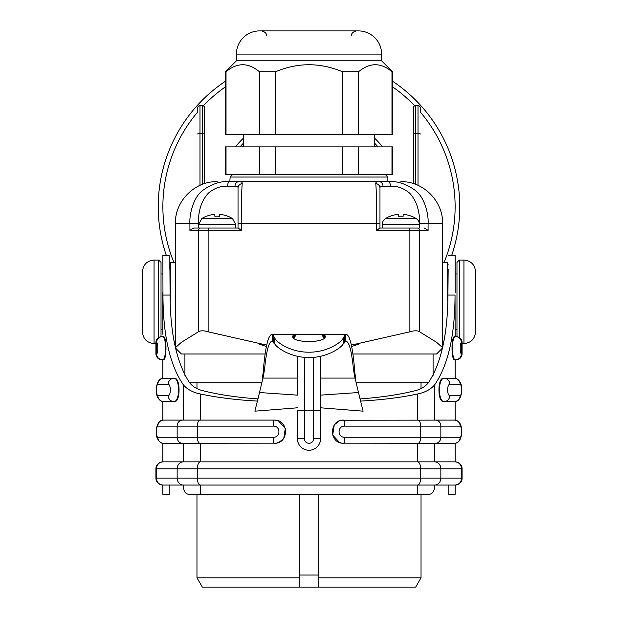 <?xml version="1.0" encoding="UTF-8"?>
<svg xmlns="http://www.w3.org/2000/svg" width="618" height="618" viewBox="0 0 618 618"><rect width="100%" height="100%" fill="white"/><g stroke="black" fill="none" stroke-linecap="round" stroke-linejoin="round"><path stroke-width="0.93" d="M196.972 494.323L196.972 577.822L202.325 587.1L299.259 587.1L299.259 494.323M299.259 575.041L318.741 575.041M299.259 587.1L415.675 587.1L421.028 577.822L421.028 494.323M318.741 587.1L318.741 494.323M196.972 577.822L299.259 577.822M318.741 577.822L421.028 577.822M421.028 388.567L421.028 382.758M196.972 382.758L196.972 388.567M265.107 353.998L181.429 353.998L175.504 348.073M442.496 348.073L436.571 353.998L352.893 353.998M175.419 347.671L181.398 342.318L198.633 331.642C200.788 330.46 203.955 330.522 208.127 331.827L266.69 345.107M259.019 344.025A146.126 146.126 0 0 0 266.397 346.489M351.603 346.489A146.126 146.126 0 0 0 358.981 344.025M351.31 345.107L409.873 331.827C414.045 330.522 417.212 330.46 419.367 331.642L436.602 342.318L442.581 347.671M419.367 331.642L419.367 230.375A2.317 2.055 90 0 0 417.312 228.05L379.854 228.05L376.679 230.375L376.679 223.415C376.679 204.094 376.385 190.815 375.79 183.592C375.644 182.171 376.733 181.53 379.05 181.661L388.174 181.661C397.034 180.835 406.196 183.84 415.667 190.661C425.099 198.108 428.714 215.103 428.089 223.415L442.596 223.415L442.596 347.579M175.404 347.579L175.404 223.415L189.911 223.415C189.27 215.682 192.716 198.347 202.171 190.808C211.657 183.878 220.881 180.827 229.826 181.661C213.032 181.661 213.032 181.661 229.826 181.661L387.865 181.661L387.865 177.026L230.135 177.026L229.826 181.661A4.635 2.302 -90 0 0 227.524 186.304C220.842 185.825 214.485 188.088 208.444 193.086C201.607 200.425 198.254 210.537 198.393 223.415L198.393 228.05L198.602 224.434L235.713 224.434L235.713 228.05L209.131 228.05L238.146 228.05L241.321 230.375L241.321 223.415C241.321 204.094 241.615 190.823 242.21 183.592C242.356 182.171 241.267 181.53 238.95 181.661A4.643 3.963 -90 0 0 234.987 186.304L227.524 186.304M173.897 262.38A146.126 146.126 0 0 1 197.667 112.067L197.667 107.903A2.317 2.317 0 0 1 199.985 105.585L202.302 105.585A2.317 2.317 0 0 1 204.628 107.903L204.628 183.585L204.628 107.903M225.5 81.182A150.761 150.761 0 0 0 166.319 255.419M169.834 264.697A150.761 150.761 0 0 0 170.298 265.802M447.702 265.802A150.761 150.761 0 0 0 448.166 264.697M451.681 255.419A150.761 150.761 0 0 0 392.5 81.182M413.372 107.903L413.372 183.585L413.372 107.903A2.317 2.317 0 0 1 415.698 105.585L418.015 105.585A2.317 2.317 0 0 1 420.333 107.903L420.333 112.067A146.126 146.126 0 0 1 444.103 262.38M388.174 181.661A4.635 2.302 90 0 1 390.476 186.304C397.158 185.825 403.515 188.088 409.549 193.079C416.393 200.425 419.746 210.537 419.607 223.415L419.607 228.05M424.404 228.05L428.089 230.375L428.089 223.415L419.607 223.415M419.398 228.05L419.398 224.434L382.287 224.434L382.287 228.05L379.97 228.05L379.97 188.019C379.892 186.798 380.904 186.227 383.013 186.304L390.476 186.304M375.79 183.592A4.635 4.45 0 0 1 379.97 188.019L379.97 228.05M234.987 186.304C237.096 186.227 238.108 186.798 238.03 188.019L238.03 228.05L238.03 188.019A4.635 4.45 -0 0 1 242.21 183.592M238.139 228.05L235.713 228.05M198.633 331.642L198.633 230.375L189.911 230.375L193.596 228.05L200.688 228.05A2.317 2.055 90 0 0 198.633 230.375L241.321 230.375M208.127 331.827L208.127 230.375A2.317 1.004 90 0 1 209.131 228.05L200.688 228.05M309 181.661L230.135 181.661M382.612 146.875A94.863 94.863 0 0 0 374.408 137.999M375.906 146.875A89.764 89.764 0 0 0 374.408 145.238M235.388 146.875A94.863 94.863 0 0 1 243.592 137.999M242.094 146.875A89.764 89.764 0 0 1 243.592 145.238A89.764 89.764 0 0 0 242.094 146.875M375.288 174.709L392.5 174.709L392.5 146.875L358.602 146.875L358.602 174.709L375.288 174.709M391.974 174.709L391.974 146.875M226.026 174.709L226.026 146.875L225.5 146.875L225.5 174.709L358.602 174.709M275.628 174.709L275.628 146.875L358.602 146.875M342.372 174.709L342.372 146.875M226.026 146.875L275.628 146.875M259.398 174.709L259.398 146.875M381.6 60.819L236.4 60.819L225.5 71.719L225.5 134.345L392.5 134.345L392.5 71.719L381.6 60.819L381.6 54.098A23.198 23.198 0 0 0 358.401 30.9L259.599 30.9A23.198 23.198 0 0 0 236.4 54.098L381.6 54.098M342.372 134.345L342.372 71.719C320.124 62.418 297.876 62.418 275.628 71.719L275.628 134.345M342.372 71.719L358.602 71.719C369.726 62.418 380.85 62.418 391.974 71.719L392.5 71.719M225.5 71.719L226.026 71.719C237.15 62.418 248.274 62.418 259.398 71.719L275.628 71.719M259.398 134.345L259.398 71.719M226.026 134.345L226.026 71.719M391.974 134.345L391.974 71.719M358.602 134.345L358.602 71.719M236.4 60.819L236.4 54.098M201.854 218.54A28.76 28.76 0 0 1 206.489 216.184L206.551 216.261A28.667 28.667 0 0 1 214.832 214.322L214.832 216.261A27.316 20.927 180 0 1 217.157 216.184A27.316 20.927 180 0 1 219.475 216.261L219.475 214.322A28.667 28.667 0 0 1 227.764 216.261L227.826 216.184A28.76 28.76 0 0 1 232.453 218.54L201.854 218.54L198.602 224.434M382.287 224.434A6.96 6.96 0 0 1 385.547 218.54A28.76 28.76 0 0 1 390.174 216.184L390.174 216.184M419.398 224.434A6.96 6.96 0 0 0 416.146 218.54A28.76 28.76 0 0 0 411.511 216.184L411.449 216.261A28.667 28.667 0 0 0 403.168 214.322L403.168 216.261A27.316 20.927 0 0 0 398.525 216.261A27.316 20.927 0 0 1 403.168 216.261M390.236 216.261A28.667 28.667 0 0 1 398.525 214.322L398.525 216.261M170.298 262.38L175.404 262.38L170.298 262.38L170.298 300.912M174.199 341.244L175.404 341.244L174.199 341.236M161.02 329.641L162.874 329.641M161.02 273.975L162.874 273.975M169.834 273.975L170.298 273.975M161.02 336.671L161.02 262.38L158.702 260.062L158.702 337.552M154.06 260.062L154.06 343.562C147.014 342.874 143.152 339.004 142.464 331.959L142.464 271.657C143.152 264.612 147.014 260.75 154.06 260.062L158.702 260.062M443.801 341.244L442.596 341.244L443.801 341.236M447.702 300.912L447.702 262.38L442.596 262.38L447.702 262.38M456.98 273.975L455.126 273.975M448.166 273.975L447.702 273.975M456.98 329.641L455.126 329.641M462.086 343.562L463.94 343.562L463.94 260.062L459.298 260.062L456.98 262.38L456.98 336.671M463.94 260.062C470.986 260.75 474.848 264.612 475.536 271.657L475.536 331.959C474.848 339.004 470.986 342.874 463.94 343.562M453.349 420.101L434.67 420.101L434.67 384.805C430.723 389.433 425.045 392.484 417.644 393.96C400.912 397.544 381.901 399.923 360.611 401.09L360.611 398.849C380.858 397.413 398.873 394.74 414.655 390.831C420.595 389.464 425.207 386.737 428.49 382.642C441.275 362.851 447.749 333.65 447.919 295.049L448.166 269.34M448.166 485.045L448.166 494.323L455.126 494.323L455.126 485.045L183.33 485.045C183.376 490.723 185.145 493.813 188.637 494.323L429.363 494.323C432.855 493.813 434.624 490.723 434.67 485.045A6.96 6.18 -90 0 0 440.85 478.085L420.634 478.085L420.634 468.807L461.569 468.807C461.252 464.643 459.104 462.326 455.126 461.847L455.126 443.245M462.086 468.807A6.96 6.96 0 0 0 461.878 467.131A6.96 6.96 0 0 1 462.086 468.807L461.569 468.807L461.569 478.085C461.252 482.249 459.104 484.574 455.126 485.045A6.96 6.96 0 0 0 456.887 484.821A6.96 6.96 0 0 1 455.126 485.045C459.398 484.582 461.723 482.264 462.086 478.085L462.086 468.807C461.723 464.636 459.398 462.318 455.126 461.847L434.67 461.847A6.96 6.18 90 0 1 440.85 468.807L440.85 478.085L462.086 478.085A6.96 6.96 0 0 1 459.576 483.438A6.96 6.96 0 0 0 462.086 478.085C462.156 481.777 459.9 484.095 455.319 485.045M434.67 384.805C448.174 365.029 454.964 335.111 455.033 295.049L447.919 295.049M455.126 420.155L455.126 401.491M453.349 378.347L443.384 378.347C437.467 377.637 437.467 402.256 443.384 401.545L444.218 401.545C437.868 402.233 437.868 377.668 444.218 378.347L454.307 378.347A6.033 5.863 90 0 1 460.163 384.381C461.885 384.218 461.885 395.675 460.163 395.512L449.804 395.512C446.953 395.759 446.945 384.141 449.804 384.381L460.163 384.381M455.126 378.401L455.126 359.792M461.43 353.766L462.086 353.766L462.086 342.635A6.033 6.033 0 0 0 456.053 336.601A6.033 6.033 -90 0 1 462.086 342.635L461.43 342.635C459.777 342.395 459.777 354.006 461.43 353.766A6.033 5.894 90 0 1 455.536 359.792L454.655 359.792C451.148 360.503 451.148 335.898 454.655 336.601L455.536 336.601C451.418 335.922 451.426 360.495 455.536 359.792L456.053 359.792A6.033 6.033 180 0 0 462.086 353.766A6.033 6.033 0 0 1 456.053 359.792A6.033 6.033 0 0 0 462.086 353.766A6.033 6.033 180 0 1 456.053 359.792M455.126 336.601L455.033 295.049M448.166 255.419L455.126 255.419L455.126 292.53M458.479 484.18A6.96 6.96 0 0 1 457.073 484.767A6.96 6.96 0 0 0 458.479 484.18M461.862 467.069A6.96 6.96 0 0 0 460.649 464.581A6.96 6.96 0 0 1 461.862 467.069M459.877 463.732A6.96 6.96 0 0 0 455.126 461.847A6.96 6.96 0 0 1 459.877 463.732M203.345 390.831C219.127 394.74 237.142 397.413 257.389 398.849L257.389 401.09C236.099 399.923 217.088 397.544 200.356 393.96C192.955 392.484 187.277 389.433 183.33 384.805C169.826 365.029 163.036 335.111 162.967 295.049L162.874 255.419L169.834 255.419L170.081 295.049C170.251 333.65 176.725 362.851 189.51 382.642C192.793 386.737 197.405 389.464 203.345 390.831M297.405 378.085L262.959 378.085L263.345 376.462L257.389 401.283L259.49 392.53L297.405 395.134L297.405 356.262L297.405 395.134M354.655 376.462L360.611 401.283L354.655 376.462L353.519 369.603C351.472 349.634 348.768 340.255 345.416 341.46L343.492 343.376C341.993 347.548 327.053 357.729 309 357.521C290.947 357.729 276.007 347.548 274.508 343.376L271.858 341.236M360.611 401.09L363.114 411.163L320.595 407.795M262.086 380.147L263.059 373.481C265.23 346.559 268.405 333.558 272.584 334.477L274.508 337.521C276.076 342.403 291.148 352.414 309 352.19C326.852 352.414 341.924 342.403 343.492 337.521L345.416 334.477C349.587 333.241 352.762 346.242 354.941 373.481L353.519 369.603M354.941 373.481L355.914 380.147M346.142 341.236L345.416 341.46L345.416 334.477L346.142 334.284M355.041 378.085L320.595 378.085L320.595 395.134L358.51 392.53M320.595 356.262L320.595 378.085M292.793 335.914L296.261 334.477L305.145 334.284L271.858 334.284L272.584 334.477L272.584 341.46C269.232 340.255 266.528 349.634 264.481 369.603L263.345 376.462M320.595 395.134L320.595 438.656A11.595 11.595 0 0 1 309 450.252A11.595 11.595 0 0 1 297.405 438.656L297.405 410.815L304.357 410.823L304.357 357.32M297.405 407.795L254.886 411.163L257.389 401.09M262.959 378.085L259.49 392.53M264.481 369.603L263.059 373.481M305.145 334.284L321.739 334.477L325.207 335.914M292.762 336.231L292.816 335.922C290.468 343.407 327.532 343.407 325.184 335.922L325.238 336.231M344.265 343.036L345.416 334.477L343.662 343.036M274.338 343.036L272.584 334.477L273.728 343.036M295.589 334.57L292.978 336.941M292.816 335.922L292.793 336.47M296.261 334.477A16.238 10.436 0 0 0 293.581 337.683M296.424 334.477L293.936 338.007M324.064 338.007L321.576 334.477M325.022 336.941L322.411 334.57M324.419 337.683A16.238 10.436 0 0 0 321.739 334.477M275.945 443.168L163.7 443.291C159.135 443.979 155.806 436.323 156.485 434.176C155.628 430.646 157.072 419.336 163.693 420.101A6.033 5.863 90 0 0 163.693 420.101L274.207 420.101L200.356 420.101L200.356 393.96M199.954 420.101A6.033 2.588 90 0 0 197.366 426.134L273.38 426.134C280.765 425.895 280.765 437.498 273.38 437.266A6.033 0.827 -90 0 0 274.207 443.291C289.178 443.979 289.185 419.421 274.207 420.101L275.945 420.232M276.81 420.394L278.471 420.912M278.486 420.92L285.3 428.305L283.801 438.216M283.299 438.896L279.228 442.148M278.479 442.48L276.81 442.998M162.874 443.245L162.874 461.847L434.67 461.847L434.67 443.291M342.055 420.232L454.3 420.101C456.354 419.823 458.324 421.074 460.217 423.878C461.051 425.377 461.515 427.695 461.6 430.831L461.298 435.922C460.062 441.013 457.729 443.469 454.307 443.291A6.033 5.863 -90 0 0 454.307 443.291L342.055 443.168M341.19 442.998L339.529 442.488L332.7 435.095L334.199 425.176M334.701 424.504L338.772 421.244M339.521 420.92L341.19 420.394M460.163 426.134C461.885 425.972 461.885 437.428 460.163 437.266L344.62 437.266C337.235 437.498 337.235 425.895 344.62 426.134L460.163 426.134A6.033 5.863 90 0 0 454.307 420.101L454.307 420.101A6.033 5.863 90 0 1 454.307 420.101M183.43 485.045L162.874 485.045C158.602 484.582 156.277 482.264 155.914 478.085L155.914 468.807L156.431 468.807C156.748 464.643 158.896 462.326 162.874 461.847L162.874 451.179M155.914 468.807A6.96 6.96 180 0 1 156.122 467.131A6.96 6.96 180 0 0 155.914 468.807L155.914 468.807C156.277 464.636 158.602 462.318 162.874 461.847A6.96 6.96 180 0 0 158.123 463.732A6.96 6.96 180 0 1 162.874 461.847M169.834 485.045L169.834 494.323L162.874 494.323L162.874 485.045A6.96 6.96 0 0 1 158.594 483.577A6.96 6.96 0 0 0 162.874 485.045C158.896 484.574 156.748 482.249 156.431 478.085L156.431 468.807L420.634 468.807A6.96 2.99 90 0 0 417.644 461.847L417.644 443.291M162.874 378.401L162.874 359.792L162.874 378.401M162.874 334.284L162.874 292.53L162.874 334.284M162.874 401.491L162.874 420.155M156.138 467.069A6.96 6.96 180 0 1 157.636 464.234A6.96 6.96 180 0 0 156.138 467.069M155.914 478.085A6.96 6.96 0 0 0 156.122 479.761A6.96 6.96 0 0 1 155.914 478.085L177.15 478.085L177.15 468.807A6.96 6.18 90 0 1 183.33 461.847L183.33 443.291M156.138 479.831A6.96 6.96 0 0 0 157.768 482.812A6.96 6.96 0 0 1 156.138 479.831M158.053 483.106A6.96 6.96 0 0 0 158.556 483.546A6.96 6.96 0 0 1 158.053 483.106M169.834 269.34L169.834 255.419M161.947 359.792A6.033 6.033 90 0 1 155.914 353.766A6.033 6.033 0 0 0 161.947 359.792A6.033 6.033 90 0 1 155.914 353.766A6.033 6.033 0 0 0 161.947 359.792L162.333 359.792A6.033 5.894 90 0 1 156.431 353.766L156.431 342.635L155.914 342.635L155.914 353.766L156.57 353.766C158.223 354.006 158.223 342.395 156.57 342.635A6.033 5.894 -90 0 1 162.464 336.601L163.345 336.601C166.852 335.898 166.852 360.503 163.345 359.792L162.464 359.792C166.574 360.495 166.582 335.922 162.464 336.601L161.947 336.601A6.033 6.033 0 0 0 155.914 342.635A6.033 6.033 0 0 1 161.947 336.601A6.033 6.033 0 0 0 155.914 342.635A6.033 6.033 0 0 1 161.947 336.601M174.616 401.545C180.533 402.256 180.533 377.637 174.616 378.347L173.782 378.347C180.132 377.66 180.132 402.233 173.782 401.545L163.693 401.545A6.033 5.863 -90 0 1 157.837 395.512C156.115 395.675 156.115 384.218 157.837 384.381L168.196 384.381C171.047 384.141 171.055 395.759 168.196 395.512L157.837 395.512M157.837 437.266C156.115 437.428 156.115 425.972 157.837 426.134L197.366 426.134L197.366 437.266L157.837 437.266A6.033 5.863 -90 0 0 163.693 443.291L163.693 443.291A6.033 5.863 -90 0 1 163.693 443.291M163.693 401.545C159.135 402.233 155.806 394.57 156.485 392.43C155.628 388.892 157.072 377.583 163.693 378.347A6.033 5.863 90 0 0 163.693 378.347L173.782 378.347A6.033 5.593 90 0 0 168.196 384.381M162.333 359.792L162.464 359.792A6.033 5.894 90 0 1 156.57 353.766M344.62 437.266A6.033 0.827 -90 0 1 343.793 443.291C328.815 443.971 328.822 419.421 343.793 420.101A6.033 0.827 90 0 1 344.62 426.134M454.307 378.347C458.865 377.668 462.194 385.323 461.515 387.471C462.372 391.001 460.928 402.31 454.307 401.545A6.033 5.863 -90 0 0 454.307 401.545L444.218 401.545A6.033 5.593 -90 0 0 449.804 395.512M443.384 378.347L444.218 378.347A6.033 5.593 90 0 1 449.804 384.381M456.053 336.601L455.536 336.601A6.033 5.894 -90 0 1 461.43 342.635M189.595 382.758L261.507 382.758M356.493 382.758L428.405 382.758M184.913 375.373L184.913 353.998M433.087 375.373L433.087 353.998M376.679 230.375L428.089 230.375M408.869 228.05A2.317 1.004 90 0 1 409.873 230.375L409.873 331.827M238.03 223.415L379.97 223.415M189.911 230.375L189.911 223.415L198.393 223.415M199.985 185.354L199.985 105.585M197.667 134.013A2.317 0.456 0 0 1 199.985 133.558L202.302 133.558L202.302 184.396M203.307 105.809A146.126 146.126 0 0 1 225.5 86.798M392.5 86.798A146.126 146.126 0 0 1 414.693 105.809M204.628 134.013A2.317 0.456 180 0 0 202.302 133.558L202.302 105.585M413.372 134.013A2.317 0.456 0 0 1 415.698 133.558L415.698 105.585M418.015 105.585L418.015 185.354M420.333 134.013A2.317 0.456 180 0 0 418.015 133.558L415.698 133.558L415.698 184.396M378.007 146.875A91.34 91.34 0 0 0 374.408 142.959M239.993 146.875A91.34 91.34 0 0 1 243.592 142.959M379.05 181.661L379.05 181.661A4.643 3.963 90 0 1 383.013 186.304M416.146 218.54L385.547 218.54M459.298 260.062L459.298 337.552M417.644 494.323L417.644 485.045A6.96 2.99 -90 0 0 420.634 478.085L197.366 478.085L197.366 468.807A6.96 2.99 90 0 1 200.356 461.847L200.356 443.291M200.356 494.323L200.356 485.045A6.96 2.99 -90 0 1 197.366 478.085L177.15 478.085A6.96 6.18 -90 0 0 183.33 485.045M343.492 337.521L343.492 343.376M274.508 337.521L274.508 343.376M313.643 357.32L313.643 438.656A4.643 4.643 0 0 1 309 443.291A4.643 4.643 0 0 1 304.357 438.656L304.357 410.823L320.595 410.823M320.595 438.656L313.643 438.656M297.405 438.656L304.357 438.656M417.644 420.101L417.644 393.96M435.497 420.101A6.033 5.361 90 0 1 440.85 426.134L440.85 437.266A6.033 5.361 -90 0 1 435.497 443.291M454.307 443.291A6.033 5.863 -90 0 0 460.163 437.266M170.081 295.049L162.967 295.049M183.33 420.101L183.33 384.805M274.207 420.101A6.033 0.827 90 0 0 273.38 426.134M273.38 437.266L197.366 437.266A6.033 2.588 -90 0 0 199.954 443.291M182.503 443.291A6.033 5.361 -90 0 1 177.15 437.266L177.15 426.134A6.033 5.361 90 0 1 182.503 420.101M163.693 420.101A6.033 5.863 90 0 0 157.837 426.134M163.693 378.347A6.033 5.863 90 0 0 157.837 384.381M173.782 401.545A6.033 5.593 -90 0 1 168.196 395.512M156.57 342.635L156.431 342.635A6.033 5.894 -90 0 1 162.333 336.601M418.046 443.291A6.033 2.588 -90 0 0 420.634 437.266L420.634 426.134A6.033 2.588 90 0 0 418.046 420.101M454.307 401.545A6.033 5.863 -90 0 0 460.163 395.512M455.667 336.601A6.033 5.894 -90 0 1 461.569 342.635L461.569 353.766A6.033 5.894 90 0 1 455.667 359.792M442.596 223.415C443.16 201.221 423.369 181.275 401.175 181.661L400.85 181.661M175.404 223.415C174.84 201.221 194.631 181.275 216.825 181.661L217.15 181.661M385.539 174.709L387.865 177.026M232.461 174.709L230.135 177.026M374.408 146.875L374.408 134.345M243.592 146.875L243.592 134.345M266.319 35.543C266.729 33.465 265.184 31.92 261.684 30.9M351.681 35.543C351.271 33.465 352.816 31.92 356.316 30.9M232.453 218.54L235.713 224.434M154.06 343.562L155.914 343.562M346.095 334.284L312.855 334.284"/></g></svg>
